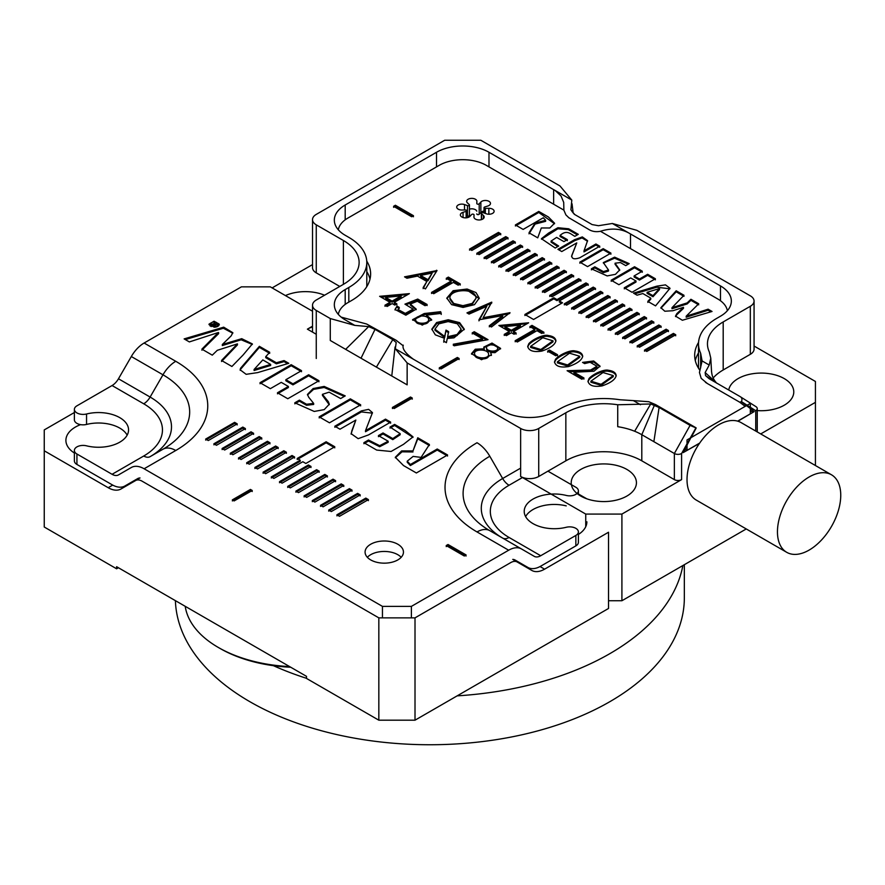 <?xml version="1.0" encoding="UTF-8"?>
<svg xmlns="http://www.w3.org/2000/svg" width="885" height="885" viewBox="0 0 885 885"><rect width="100%" height="100%" fill="white"/><g stroke="black" fill="none" stroke-linecap="round" stroke-linejoin="round"><path stroke-width="1.33" d="M273.399 665.675A254.493 146.932 0 0 0 306.498 678.308M457.147 695.864A254.493 146.932 0 0 0 682.866 565.548M175.396 600.649A254.493 146.932 0 0 0 432.289 744.739A254.493 146.932 0 0 0 684.337 597.817L684.337 564.707M524.882 315.525L553.822 298.82L556.997 300.657L556.997 299.606L585.936 282.901L588.248 284.24L559.32 300.944L562.495 302.781L533.555 319.485L524.882 314.485L553.822 297.769L556.997 299.606M553.822 298.82L553.822 297.769M471.838 250.444L469.526 249.105L498.465 232.401L500.777 233.74L471.838 250.444M479.128 254.648L476.816 253.309L505.755 236.605L508.067 237.943L479.128 254.648M486.418 258.863L484.106 257.524L513.046 240.82L515.358 242.147L486.418 258.863M493.708 263.066L491.396 261.728L520.336 245.023L522.648 246.362L493.708 263.066M500.998 267.281L498.686 265.942L527.626 249.238L529.938 250.566L500.998 267.281M508.289 271.485L505.977 270.146L534.916 253.442L537.228 254.78L508.289 271.485M515.579 275.689L513.267 274.361L542.206 257.646L544.518 258.984L515.579 275.689M522.869 279.903L520.557 278.565L549.496 261.86L551.809 263.199L522.869 279.903M530.159 284.107L527.847 282.78L556.776 266.064L559.099 267.403L530.159 284.107M537.449 288.322L535.137 286.983L564.066 270.279L566.389 271.618L537.449 288.322M544.74 292.526L542.428 291.187L571.356 274.483L573.679 275.821L544.74 292.526M552.03 296.74L549.718 295.402L578.646 278.698L580.958 280.025L552.03 296.74M566.61 305.159L564.287 303.82L593.227 287.116L595.539 288.444L566.61 305.159M573.9 309.363L571.577 308.024L600.517 291.32L602.829 292.658L573.9 309.363M581.179 313.567L578.867 312.239L607.807 295.524L610.119 296.862L581.179 313.567M588.47 317.781L586.158 316.443L615.097 299.738L617.409 301.077L588.47 317.781M595.76 321.985L593.448 320.658L622.387 303.942L624.699 305.281L595.76 321.985M603.05 326.2L600.738 324.861L629.678 308.157L631.99 309.496L603.05 326.2M610.34 330.404L608.028 329.065L636.968 312.361L639.28 313.699L610.34 330.404M617.63 334.618L615.318 333.28L644.258 316.576L646.57 317.903L617.63 334.618M624.921 338.822L622.609 337.484L651.548 320.779L653.86 322.118L624.921 338.822M632.211 343.037L629.899 341.698L658.838 324.994L661.15 326.322L632.211 343.037M639.501 347.241L637.189 345.902L666.128 329.198L668.44 330.536L639.501 347.241M646.791 351.445L644.479 350.117L673.419 333.402L675.731 334.74L646.791 351.445M683.474 307.316L676.804 313.699L675.509 316.111L682.368 320.259L712.038 311.465L708.111 309.197L686.185 316.188L698.719 303.776L690.931 299.274L687.18 302.891L671.981 307.692L683.994 295.28L676.195 290.778L660.863 307.703L664.823 311.232L672.91 310.724L683.474 307.316L683.474 308.356L676.804 314.75L676.804 313.699M633.516 293.145L637.045 295.181L642.831 293.543L650.785 298.134L647.809 301.398L655.564 305.867L670 288.256L665.487 284.87L656.858 286.154L633.516 293.145M538.777 211.438L515.391 224.945L523.135 229.414L543.29 217.776L545.647 220.288L535.104 223.053L528.998 232.799L537.737 237.844L541.321 227.976L549.828 227.987L554.574 223.219L548.434 217.013L538.777 211.438L538.777 212.477L515.391 225.985M603.194 248.663L579.83 262.148L587.574 266.617L610.938 253.132L603.194 248.663L603.194 249.703L579.83 263.188M393.582 206.305L395.385 205.254L413.472 215.697L411.669 216.748L393.582 206.305M463.054 307.427L451.593 304.639L446.825 298.057L453.131 290.711L467.114 289.03L476.008 292.559L479.239 298.123L474.482 304.661L463.054 307.427M528.799 343.723C532.516 339.342 543.799 334.143 548.213 335.503C552.97 336.145 555.537 337.904 555.913 340.769C555.105 344.708 550.404 348.148 541.819 351.091C533.555 352.396 528.865 350.847 527.714 346.455L528.799 343.723L528.799 344.774C532.516 340.393 543.799 335.183 548.213 336.543C552.616 337.119 555.16 338.701 555.869 341.3M555.57 359.188C559.298 354.808 570.582 349.597 574.996 350.969C579.752 351.599 582.319 353.358 582.695 356.235C581.887 360.162 577.186 363.602 568.59 366.556C560.338 367.861 555.636 366.313 554.497 361.91L555.57 359.188L555.57 360.228C559.298 355.847 570.582 350.648 574.996 352.009C579.387 352.584 581.943 354.166 582.651 356.755M567.108 370.704L590.649 370.03L596.944 366.235L590.074 362.264L584.609 363.602L582.529 362.396L593.669 360.991L600.03 366.147L593.968 371.235L573.934 372.22L583.956 378.006L581.854 379.223L567.108 370.704M589.067 378.514C592.784 374.145 604.068 368.934 608.482 370.295C613.239 370.937 615.805 372.696 616.181 375.561C615.374 379.499 610.672 382.94 602.088 385.893C593.824 387.199 589.122 385.65 587.983 381.247L589.067 378.514L589.067 379.565C592.784 375.185 604.068 369.974 608.482 371.346C612.874 371.91 615.429 373.492 616.137 376.092M404.545 276.85L437.035 270.544L425.453 288.919L423.13 287.581L426.858 281.485L417.499 276.087L406.967 278.244L404.545 276.85M426.526 315.126L431.648 319.673L422.278 325.105L412.609 319.64L424.225 313.544L440.641 311.675L441.261 313.378L426.526 315.126L426.526 316.177L431.615 320.204M444.325 338.236L435.32 334.84L431.858 329.098L436.615 322.538L448.23 319.762L459.647 322.649L464.282 329.154L453.983 337.849L447.268 338.468L446.405 342.672L443.739 341.134L444.325 338.236L443.739 342.174M484.272 348.812L483.774 347.108L492.005 343.059L500.589 348.402L494.958 352.684L490.644 352.484L491.429 354.918L481.495 359.741L471.495 353.679L475.256 349.221L484.272 348.812L484.272 349.852L475.588 350.139L471.55 354.188M399.268 307.416L398.029 309.507L405.308 313.401L413.096 309.108L404.954 304.141L417.731 299.075L427.123 304.506L425.065 305.701L417.333 301.232L410.33 304.031L416.216 309.153L405.85 315.204L395.009 309.462L397.033 306.133L399.268 307.416M482.602 338.9L472.203 332.893L474.249 331.709L488.011 339.663L454.149 345.803L453.286 344.243L482.602 338.9L482.602 339.94L453.286 345.283M441.051 368.934L439.248 367.883L457.335 357.452L459.138 358.491L441.051 368.934M338.324 229.79A33.254 19.193 180 0 1 347.916 218.053L439.248 165.318A33.254 19.193 180 0 1 486.263 165.318L563.878 210.121L563.712 202.444L561.068 196.027L555.216 190.563L488.985 152.264L488.985 166.889M720.478 300.745L720.478 285.921L630.507 233.972C621.735 228.573 611.723 227.677 600.461 231.284L717.768 298.975A33.254 19.193 180 0 1 727.359 310.724M338.324 314.374A33.254 19.193 180 0 1 347.916 302.626L351.533 300.535A65.224 37.657 0 0 0 370.627 273.907A65.224 37.657 0 0 0 366.755 261.119M737.659 421.138L750.325 413.837L750.325 403.394L687.025 439.933L687.025 450.376L685.123 449.281M698.564 342.429A66.497 38.398 0 0 0 694.67 355.361A66.497 38.398 0 0 0 699.969 370.384M487.79 206.028A5.111 2.954 0 0 0 490.478 203.428A5.111 2.954 0 0 0 486.617 200.563A5.111 2.954 0 0 0 480.865 202.034L479.194 203.816A1.283 0.741 180 0 1 476.783 203.45L476.893 201.415A5.111 2.954 0 0 0 476.893 201.326A5.111 2.954 0 0 0 471.771 198.373A5.111 2.954 0 0 0 466.66 201.326A5.111 2.954 0 0 0 467.424 202.875L469.271 204.612A1.283 0.741 180 0 1 467.512 205.63L464.514 204.557A5.111 2.954 0 0 0 459.337 204.49A5.111 2.954 0 0 0 456.715 207.068A5.111 2.954 0 0 0 461.981 210.022L465.499 209.966A1.283 0.741 180 0 1 466.141 211.349L463.043 212.311A5.111 2.954 0 0 0 460.355 214.911A5.111 2.954 0 0 0 464.216 217.776A5.111 2.954 0 0 0 469.968 216.316L471.639 214.524A1.283 0.741 180 0 1 474.05 214.878L473.94 216.936A5.111 2.954 0 0 0 473.94 217.013A5.111 2.954 0 0 0 479.062 219.967A5.111 2.954 0 0 0 484.172 217.013A5.111 2.954 0 0 0 483.409 215.464L481.562 213.739A1.283 0.741 180 0 1 483.321 212.721L486.319 213.794A5.111 2.954 0 0 0 491.496 213.849A5.111 2.954 0 0 0 494.118 211.272A5.111 2.954 0 0 0 488.852 208.318L485.334 208.384A1.283 0.741 180 0 1 484.692 206.99L487.79 206.028M390.008 302.305L379.632 296.32L409.379 293.632L394.256 302.36L396.878 303.876L394.798 305.082L392.177 303.555L387.132 306.476L384.953 305.225L390.008 302.305L390.008 303.356L384.953 306.265M555.769 355.77L547.649 351.091L549.452 350.051L557.561 354.741L555.769 355.77M515.159 340.714L534.761 329.397L529.905 326.598L532.007 325.381L543.921 332.262L541.808 333.479L536.974 330.68L517.371 341.997L515.159 340.714M486.805 306.287L469.061 314.098L466.959 312.892L491.75 302.139L483.122 317.715L510.014 312.682L491.429 327.007L489.283 325.78L502.68 315.591L478.94 319.806L486.805 306.287L478.94 320.846M431.526 292.426L451.118 281.109L446.261 278.31L448.374 277.094L460.277 283.963L458.176 285.18L453.33 282.392L433.738 293.698L431.526 292.426M509.262 331.477L498.897 325.492L528.633 322.804L513.51 331.532L516.143 333.048L514.063 334.253L511.43 332.738L506.386 335.647L504.218 334.397L509.262 331.477L509.262 332.528L504.218 335.437M611.17 280.235L618.914 284.716L630.673 277.923L636.005 281.01L624.257 287.791L632.012 292.271L655.398 278.764L647.643 274.295L639.457 279.018L634.114 275.932L642.3 271.208L634.556 266.739L611.17 280.235M576.777 242.899L571.821 255.367C571.5 258.874 574.177 259.659 579.83 257.745L599.776 246.229L595.904 243.994L584.011 250.853L587.574 240.665L582.341 236.914L574.553 239.702L557.904 249.316L561.776 251.55L576.777 242.899L571.555 256.429M620.418 262.557L625.75 265.633L629.202 263.642L614.633 257.159L603.327 262.591L608.493 269.991L603.426 271.606L594.831 266.827L591.39 268.819L607.154 275.921L615.473 274.328L619.721 269.892L615.064 263.199L620.418 262.557M563.933 241.627L567.385 239.636L560.061 235.41C566.909 229.425 570.36 233.894 574.841 236.328L578.292 234.337L568.69 228.795L557.904 227.722L548.567 233.087L541.432 238.696L555.238 248.032L558.678 246.041L551.078 241.085L556.61 237.401L563.933 241.627M484.018 211.017A5.111 2.954 0 0 0 480.865 212.466L479.194 214.258A1.283 0.741 180 0 1 476.783 213.893L476.783 213.905M476.783 211.172A5.111 2.954 0 0 0 469.459 209.137M469.271 215.055A1.283 0.741 180 0 1 467.512 216.062L466.815 215.818M696.893 355.947A66.497 38.398 0 0 1 698.508 352.949A66.497 38.398 0 0 0 695.289 360.582M699.681 443.064L687.025 450.376M369.996 279.129A65.224 37.657 0 0 0 366.799 271.629M439.248 368.934L457.335 358.491L457.335 357.452M457.335 358.491L459.138 359.531M472.203 333.944L474.249 332.76L474.249 331.709M474.249 332.76L486.639 339.906M406.558 304.54L417.731 300.126L417.731 299.075M417.731 300.126L427.123 305.546M416.171 309.673L410.33 305.071L410.33 304.031M395.053 309.993L397.033 306.133M397.033 307.172L399.268 308.467M398.029 309.507L398.029 310.547L405.308 314.44L413.096 310.148L413.096 309.108M486.584 348.502L486.584 348.834C486.175 352.894 498.178 353.303 497.624 349.332L497.624 348.292C497.967 344.53 485.821 343.203 486.584 347.783C486.175 351.843 498.178 352.252 497.624 348.292L497.624 349.232M491.385 355.427L490.644 352.484M483.829 347.639L492.016 344.11L500.545 348.922M474.526 353.546L474.526 354.597C474.659 359.819 489.206 360.56 488.597 355.361L488.597 354.188C488.542 349.022 474.205 348.59 474.526 353.546C474.659 358.768 489.206 359.52 488.597 354.321L488.597 354.188M448.64 331.643L447.611 336.709L457.069 334.53L461.151 329.154L457.335 323.766L448.12 321.576L438.849 323.855L434.933 329.187L444.69 336.455L445.996 330.116L448.64 331.643M461.151 329.154L461.151 330.205L457.069 335.57L447.611 337.76L447.611 336.709M434.933 329.187L434.933 330.227L444.69 337.506L444.69 336.455M444.69 337.506L445.996 330.116M431.88 329.618L436.936 323.401L448.219 320.812L459.315 323.501L464.249 329.674M445.996 331.167L448.64 332.683M412.653 320.171L424.225 314.595L440.641 312.726L440.641 311.675M440.641 312.726L441.261 314.429M415.696 319.618L415.696 320.658C415.286 325.492 429.037 325.448 428.606 320.647L428.606 319.607C429.059 314.806 415.275 314.783 415.696 319.618C415.286 324.452 429.037 324.397 428.606 319.607M385.694 297.415L392.088 301.11L401.126 295.889L385.694 297.415L385.694 298.466L392.088 302.15L392.088 301.11M392.088 302.15L401.126 296.929L401.126 295.889M381.169 297.205L407.819 294.528M396.878 304.916L394.256 303.4L394.256 302.36M547.649 352.13L549.452 351.091L549.452 350.051M549.452 351.091L557.561 355.781M515.159 341.754L534.761 330.448L534.761 329.397M529.905 327.649L532.007 326.432L532.007 325.381M532.007 326.432L543.921 333.302M467.999 313.489L491.562 303.256M491.75 302.947L491.75 302.139M509.66 313.522L483.122 318.766L483.122 317.715M489.283 326.819L502.68 316.631L502.68 315.591M431.526 293.466L451.118 282.16L451.118 281.109M446.261 279.35L448.374 278.133L448.374 277.094M448.374 278.133L460.277 285.014M427.997 279.726L432.168 273.056L420.574 275.434L427.997 279.726L427.997 280.766L432.168 273.056M427.997 280.766L420.574 276.485L420.574 275.434M405.883 277.625L436.504 271.286L436.504 270.246M423.13 288.621L426.858 281.485M602.995 372.53L590.892 381.181L601.103 384.3L613.25 375.605L602.995 372.53M590.892 381.181L590.892 382.231L601.103 385.351L613.25 376.656L613.25 375.605M588.027 381.767L589.067 379.565M583.503 362.961L593.769 362.065L599.986 366.678M583.956 379.057L573.934 373.271L573.934 372.22M568.856 371.711L591.08 371.025L596.944 367.275L596.944 366.235M569.509 353.192L557.395 361.843L567.617 364.963L579.752 356.268L569.509 353.192M557.395 361.843L557.395 362.894L567.617 366.014L579.752 357.319L579.752 356.268M554.541 362.43L555.57 360.228M542.726 337.727L530.624 346.389L540.835 349.509L552.981 340.813L542.726 337.727M530.624 346.389L530.624 347.429L540.835 350.548L552.981 341.853L552.981 340.813M527.759 346.964L528.799 344.774M504.959 326.598L511.342 330.282L520.391 325.06L504.959 326.598L504.959 327.638L511.342 331.322L511.342 330.282M511.342 331.322L520.391 326.1L520.391 325.06M500.434 326.388L527.073 323.7M516.143 334.099L513.51 332.572L513.51 331.532M475.632 296.11C472.988 287.824 449.226 289.528 449.912 298.156L453.706 303.433L462.955 305.679L472.192 303.4L476.108 298.112L475.632 296.11M449.912 299.152L453.706 304.473L462.955 306.719L472.192 304.44L476.108 298.112M446.848 298.577L453.485 291.596L467.114 290.07L479.216 298.643M561.588 303.301L559.32 301.995L559.32 300.944M556.997 300.657L585.936 283.952L588.248 285.28M393.582 207.344L395.385 206.305L395.385 205.254M395.385 206.305L413.472 216.748M610.938 254.172L603.194 249.703M624.257 288.842L636.005 282.05L636.005 281.01M655.398 279.815L647.643 275.335L647.643 274.295M647.643 275.335L639.457 280.058L639.457 279.018M639.457 280.058L634.114 276.983L634.114 275.932M642.3 272.248L634.556 267.779L634.556 266.739M634.556 267.779L611.17 281.286M545.647 220.288L545.647 221.327L535.104 224.093L535.104 223.053M535.104 224.093L528.998 233.85M554.541 223.739L538.777 212.477M599.776 247.28L595.904 245.045L595.904 243.994M595.904 245.045L584.011 251.904L584.011 250.853M587.518 241.218L582.042 237.932L574.63 240.709L558.811 249.835M647.123 292.293L659.524 288.521L652.986 295.678L647.123 292.293L647.123 293.344L652.986 296.729L652.986 295.678M652.986 296.729L659.524 289.561L659.524 288.521M647.809 302.438L650.785 299.174L650.785 298.134M669.934 288.798L656.803 287.216L634.711 293.831M628.295 264.161L614.588 258.199L603.382 263.111M608.493 269.991L608.493 271.042L603.426 272.657L594.831 267.878L594.831 266.827M594.831 267.878L591.39 269.859M619.666 270.412L615.064 264.239L615.064 263.199M683.994 296.32L676.195 291.818L676.195 290.778M676.195 291.818L660.929 308.212M676.804 314.75L675.576 316.62M710.854 311.83L708.111 310.248L708.111 309.197M708.111 310.248L686.185 317.228L686.185 316.188M698.719 304.827L690.931 300.325L690.931 299.274M690.931 300.325L687.18 303.931L687.18 302.891M687.18 303.931L671.981 308.732L671.981 307.692M567.385 240.676L560.061 236.45L560.061 235.41M577.385 234.857L568.214 229.569L557.86 228.784L541.498 239.215M557.782 246.572L551.078 242.136L551.078 241.085M644.479 351.157L673.419 334.453L673.419 333.402M673.419 334.453L675.731 335.791M637.189 346.953L666.128 330.238L666.128 329.198M666.128 330.238L668.44 331.576M629.899 342.738L658.838 326.034L658.838 324.994M658.838 326.034L661.15 327.373M622.609 338.535L651.548 321.83L651.548 320.779M651.548 321.83L653.86 323.158M615.318 334.32L644.258 317.615L644.258 316.576M644.258 317.615L646.57 318.954M608.028 330.116L636.968 313.412L636.968 312.361M636.968 313.412L639.28 314.739M600.738 325.901L629.678 309.197L629.678 308.157M629.678 309.197L631.99 310.535M593.448 321.697L622.387 304.993L622.387 303.942M622.387 304.993L624.699 306.332M586.158 317.494L615.097 300.778L615.097 299.738M615.097 300.778L617.409 302.117M578.867 313.279L607.807 296.575L607.807 295.524M607.807 296.575L610.119 297.913M571.577 309.075L600.517 292.36L600.517 291.32M600.517 292.36L602.829 293.698M564.287 304.86L593.227 288.156L593.227 287.116M593.227 288.156L595.539 289.495M585.936 283.952L585.936 282.901M549.718 296.442L578.646 279.737L578.646 278.698M578.646 279.737L580.958 281.076M542.428 292.238L571.356 275.534L571.356 274.483M571.356 275.534L573.679 276.861M535.137 288.023L564.066 271.319L564.066 270.279M564.066 271.319L566.389 272.657M527.847 283.82L556.776 267.115L556.776 266.064M556.776 267.115L559.099 268.454M520.557 279.616L549.496 262.9L549.496 261.86M549.496 262.9L551.809 264.239M513.267 275.401L542.206 258.697L542.206 257.646M542.206 258.697L544.518 260.035M505.977 271.197L534.916 254.482L534.916 253.442M534.916 254.482L537.228 255.82M498.686 266.982L527.626 250.278L527.626 249.238M527.626 250.278L529.938 251.617M491.396 262.779L520.336 246.074L520.336 245.023M520.336 246.074L522.648 247.402M484.106 258.564L513.046 241.859L513.046 240.82M513.046 241.859L515.358 243.198M476.816 254.36L505.755 237.656L505.755 236.605M505.755 237.656L508.067 238.983M469.526 250.145L498.465 233.441L498.465 232.401M498.465 233.441L500.777 234.779M831.48 474.791A44.759 25.842 120 0 0 809.1 477.004A44.759 25.842 120 0 0 779.862 516.453A44.759 25.842 120 0 0 786.721 552.317A44.759 25.842 120 0 0 831.48 526.475A44.759 25.842 120 0 0 831.48 474.791L741.055 422.576A44.759 25.842 120 0 0 737.902 421.216L754.23 411.58L752.128 411.746L750.325 410.352M750.325 410.695L752.128 411.746M698.685 368.492A62.669 36.174 180 0 1 698.508 365.804L698.508 343.867A62.669 36.174 180 0 1 716.861 318.29L720.478 316.199A37.082 21.417 180 0 0 731.342 301.066A37.082 21.417 180 0 0 720.478 285.921M403.106 345.714L396.115 340.26L366.644 324.021L341.201 317.129L345.194 319.861A37.082 21.417 180 0 1 334.331 304.717A37.082 21.417 180 0 1 345.194 289.572L345.194 304.396M700.643 367.894L700.643 353.237A62.669 36.174 180 0 1 698.508 343.867M700.643 353.237L702.093 360.925L699.449 372.441L701.163 378.337L707.403 383.548L739.771 402.233L741.376 401.69A26.86 15.51 -60 0 1 741.431 401.602L755.746 410.695A5.111 2.954 180 0 0 757.25 408.616A5.111 2.954 180 0 0 755.912 406.624L740.236 396.668M750.325 306.276A12.788 7.379 0 0 0 754.064 301.066L754.064 349.088A12.788 7.379 180 0 1 750.325 354.31L750.325 306.276L723.189 321.941A53.708 31.008 180 0 0 707.458 343.867A53.708 31.008 180 0 0 709.294 351.898L710.777 358.159L709.228 365.04L705.157 372.552L705.555 375.616L709.051 378.658L740.026 396.535C741.962 397.619 742.426 399.312 741.431 401.602M754.064 301.066A12.788 7.379 0 0 0 750.325 295.844L636.835 230.321L612.343 223.485L630.507 233.972L630.507 248.596M737.902 421.216A44.759 25.842 120 0 0 718.675 424.8A44.759 25.842 120 0 0 699.438 443.418A44.759 25.842 120 0 0 696.296 500.102L786.721 552.317M699.438 443.418L683.12 452.633L695.964 427.909A26.86 15.51 120 0 0 695.909 427.886L681.594 453.507A5.111 2.954 180 0 1 674.359 453.507L641.802 434.712A53.708 31.008 0 0 0 634.656 431.249A53.708 31.008 180 0 0 617.73 426.692L617.73 404.766L650.718 403.98L634.656 431.249M681.594 453.507L681.594 479.615L621.912 514.074L621.912 600.738L746.254 528.953M815.428 465.521L815.428 402.343L760.713 433.938M740.358 396.745L755.746 406.525A5.111 2.954 180 0 1 755.912 406.624M681.594 479.615A5.111 2.954 180 0 1 674.359 479.615L641.802 460.82A53.708 31.008 0 0 0 565.847 460.82L538.722 476.484A12.788 7.379 180 0 1 520.634 476.484L520.634 428.451L407.144 362.927L407.144 384.853L391.767 375.981L330.282 340.482L330.282 318.556L316.266 310.458L316.266 358.491M330.282 318.556L354.763 325.381L368.647 326.598L345.648 349.354M436.526 166.889L436.526 152.264L345.194 204.999A37.082 21.417 180 0 0 334.331 220.133A37.082 21.417 180 0 0 345.194 235.277L348.812 237.368A61.386 35.444 180 0 1 366.799 262.425A61.386 35.444 180 0 1 348.812 287.481L345.194 289.572M436.526 152.264A37.082 21.417 180 0 1 488.985 152.264M339.774 286.441L316.266 272.868A12.788 7.379 180 0 1 312.516 267.646L312.516 219.613A12.788 7.379 0 0 1 316.266 214.391L444.668 140.261L480.843 140.261L559.973 185.939L571.798 200.076L570.913 209.811L574.321 214.303L592.087 224.569L598.47 225.719L612.343 223.485M312.516 219.613A12.788 7.379 0 0 0 316.266 224.834L316.266 272.868M343.391 240.499A53.708 31.008 180 0 1 359.122 262.425A53.708 31.008 180 0 1 343.391 284.351L343.391 240.499L316.266 224.834M343.391 284.351L316.266 300.015A12.788 7.379 0 0 0 312.516 305.236A12.788 7.379 0 0 0 316.266 310.458M553.634 204.214L553.634 189.6L571.798 200.076M621.912 600.738L608.526 600.738M565.847 460.82L565.847 412.786A53.708 31.008 180 0 1 617.73 404.766M403.084 345.935L403.239 345.15C402.055 348.712 405.474 353.414 413.472 359.277L503.454 411.226A37.082 21.417 180 0 0 555.902 411.226L559.519 409.135A62.669 36.174 180 0 1 620.042 399.766L633.372 400.606L640.497 404.722M368.647 326.598L375.019 329.375L392.785 339.63L396.192 342.495L395.318 348.79L407.144 362.927M520.634 428.451A12.788 7.379 0 0 0 538.722 428.451L538.722 476.484M565.847 412.786L538.722 428.451M312.516 264.593L272.126 287.902M815.428 402.343L815.428 381.468L754.064 346.035M585.737 526.741L585.737 514.074L520.634 476.484M324.563 295.225A32.612 18.828 0 0 0 285.424 295.579M757.25 410.596A32.612 18.828 0 0 0 793.779 391.9A32.612 18.828 0 0 0 784.232 378.592A32.612 18.828 0 0 0 750.226 374.167A32.612 18.828 0 0 0 728.731 390.019M626.89 469.437A32.612 18.828 0 0 0 591.346 465.355A32.612 18.828 0 0 0 571.212 482.745A32.612 18.828 0 0 0 603.824 501.574A32.612 18.828 0 0 0 636.437 482.745A32.612 18.828 0 0 0 626.89 469.437M750.325 354.31L723.189 369.974A53.708 31.008 0 0 0 713.144 378.017M585.737 514.074L621.912 514.074M366.667 286.84A61.386 35.444 0 0 0 366.799 284.561L366.799 262.425M683.64 451.638L683.12 452.633M395.064 346.964L391.767 375.981M392.785 339.63L376.402 367.109M375.019 329.375L361.025 358.226M695.909 427.886L690.079 425.375L659.104 407.487L653.86 441.681M695.765 427.643L655.63 404.633L648.749 401.713L633.372 400.606M659.104 407.487L650.718 403.98M654.469 405.109L641.802 434.712L641.802 460.82M705.555 375.616L714.881 382.021M705.157 372.552L716.551 382.984M600.461 231.284C595.87 232.169 591.866 231.483 588.425 229.226L568.778 217.688L565.891 214.878L563.867 210.154M216.991 323.434L215.21 324.474L214.469 324.043L215.155 322.383L214.469 321.985L213.838 323.744L211.05 324.441L213.44 326.233L217.633 323.81L216.991 323.434L216.991 324.175M218.418 325.226L218.418 324.175C217.223 326.598 214.801 327.196 211.15 325.968L209.922 324.253C212.798 321.067 215.63 321.045 218.418 324.175L218.02 326.222M210.077 325.99L209.922 324.253M297.183 458.474L300.214 460.222L271.286 476.926L273.885 478.431L302.825 461.727L305.856 463.486L334.795 446.77L326.123 441.77L297.183 458.474M234.614 422.344L237.213 423.849L208.274 440.553L205.674 439.06L234.614 422.344L234.614 423.395L237.213 424.9M267.414 441.283L270.014 442.788L241.085 459.492L238.474 457.987L267.414 441.283L267.414 442.334L270.014 443.839M333.026 479.161L335.625 480.666L306.686 497.37L304.086 495.865L333.026 479.161L333.026 480.212L335.625 481.717M365.826 498.1L368.425 499.605L339.497 516.309L336.886 514.804L365.826 498.1L365.826 499.151L368.425 500.644M232.346 499.87L234.149 500.921L252.236 490.478L250.433 489.427L232.346 499.87M341.223 483.896L343.822 485.4L314.894 502.105L312.283 500.6L341.223 483.896L341.223 484.947L343.822 486.451M308.423 464.957L311.022 466.461L282.083 483.166L279.483 481.661L308.423 464.957L308.423 466.008L311.022 467.512M275.622 446.018L278.222 447.522L249.282 464.227L246.683 462.722L275.622 446.018L275.622 447.069L278.222 448.573M242.811 427.079L245.422 428.583L216.482 445.288L213.871 443.794L242.811 427.079L242.811 428.13L245.422 429.634M316.266 334.264L307.394 329.154L312.516 326.2M127.163 435.132A30.057 17.346 180 0 0 86.553 424.435A8.706 5.033 180 0 1 74.384 419.822L74.384 409.379A8.706 5.033 0 0 1 76.929 405.828L112.074 385.539A12.788 7.379 120 0 0 118.468 378.78L131.323 356.522A25.576 14.768 -60 0 1 144.111 343.026L241.384 286.862L270.323 286.862L312.516 311.221M382.453 616.823L382.453 606.38L144.111 468.773A25.576 14.768 -120 0 0 131.323 467.501L118.468 474.924A12.788 7.379 60 0 1 112.074 474.294L143.724 456.018A63.941 36.916 0 0 0 143.724 403.803L112.074 385.539M382.453 606.38L411.392 606.38L411.392 616.823M522.626 477.424L509.052 485.257A63.941 36.916 0 0 0 509.052 537.46L540.702 555.736A12.788 7.379 -60 0 1 534.308 556.366L521.464 548.943A25.576 14.768 120 0 0 508.665 550.216L411.392 606.38M370.704 559.917A19.182 11.074 180 0 1 365.085 552.085A19.182 11.074 180 0 1 384.267 541A19.182 11.074 180 0 1 403.449 552.085A19.182 11.074 180 0 1 391.601 562.318A19.182 11.074 180 0 1 370.704 559.917M466.096 554.95L464.293 556.001L446.206 545.558L448.02 544.507L466.096 554.95M259.216 436.548L261.816 438.053L232.877 454.757L230.277 453.253L259.216 436.548L259.216 437.599L261.816 439.104M292.017 455.487L294.616 456.992L265.688 473.696L263.077 472.192L292.017 455.487L292.017 456.538L294.616 458.043M324.817 474.426L327.428 475.931L298.488 492.635L295.889 491.131L324.817 474.426L324.817 475.477L327.428 476.982M357.628 493.365L360.228 494.87L331.289 511.574L328.689 510.07L357.628 493.365L357.628 494.416L360.228 495.91M349.42 488.631L352.031 490.135L323.091 506.839L320.492 505.335L349.42 488.631L349.42 489.682L352.031 491.186M316.62 469.692L319.219 471.196L290.291 487.901L287.68 486.396L316.62 469.692L316.62 470.743L319.219 472.247M283.82 450.753L286.419 452.257L257.48 468.962L254.88 467.457L283.82 450.753L283.82 451.804L286.419 453.308M251.019 431.814L253.619 433.318L224.679 450.022L222.08 448.518L251.019 431.814L251.019 432.865L253.619 434.369M355.847 420.065L351.102 433.661L358.159 438.661L368.536 434.9L390.661 422.123L385.495 419.136L365.505 430.674L372.474 412.62L368.647 409.357L361.423 410.872L334.829 426.227L339.995 429.203L355.847 420.065L351.666 431.294M288.776 363.304L284.063 360.582L276.363 362.762L265.754 356.644L269.715 352.285L259.382 346.323L240.532 368.282L240.134 369.808L246.152 374.322L257.646 372.607L288.776 363.304M416.37 472.977L447.567 454.967L437.234 449.005L410.363 464.525L407.222 461.185L413.129 456.406L421.105 457.39L429.413 444.491L417.764 437.765L412.985 450.93L401.646 450.908L395.307 457.268L403.505 465.554L416.37 472.977M383.017 432.953L378.415 435.608L388.183 441.239L379.687 445.675L368.481 440.022L363.879 442.677L376.689 450.067L391.07 451.483L403.505 444.336L413.029 436.869L405.053 430.431L394.622 424.402L390.031 427.057L400.175 433.672L392.785 438.584L383.017 432.953L383.017 433.993L378.415 436.648M329.485 422.809L360.671 404.81L350.349 398.847L319.153 416.846L329.485 422.809M306.531 404.246L299.407 400.131L294.805 402.797L314.219 411.448L324.22 409.622L329.308 404.202L328.335 401.69L322.428 394.334L329.154 392.166L340.637 398.549L345.227 395.894L324.187 386.424L313.113 388.548L307.449 394.456L308.71 397.243L313.666 403.394L306.531 404.246L306.531 405.286L299.407 401.182L299.407 400.131M318.976 380.738L308.644 374.764L292.968 383.824L285.855 379.709L301.531 370.66L291.187 364.686L260.002 382.696L270.334 388.67L281.253 382.364L288.377 386.468L277.459 392.774L287.791 398.737L318.976 380.738M222.323 344.508L231.118 335.913L232.843 332.705L223.695 327.173L184.135 338.9L189.368 341.92L218.418 332.495L201.891 349.144L212.278 355.151L217.279 350.327L237.434 343.867L221.527 360.483L231.914 366.478L243.065 355.029L252.369 343.922L241.727 338.678L222.323 344.508L222.323 345.548L241.185 339.785L252.314 344.453M214.17 327.196C217.323 327.052 219.049 326.056 219.314 324.209L214.059 321.222L208.982 324.164L214.17 327.196M410.485 397.022L412.299 398.062L394.212 408.505L392.398 407.465L410.485 397.022L410.485 398.062L412.299 399.113M547.937 471.163L575.847 487.27A8.706 5.033 0 0 1 578.392 490.821A8.706 5.033 0 0 1 566.223 495.434A30.057 17.346 180 0 0 524.219 511.353A30.057 17.346 180 0 0 566.223 527.283A8.706 5.033 0 0 1 578.392 531.896A8.706 5.033 0 0 1 575.847 535.447L540.702 555.736M74.384 409.379A8.706 5.033 0 0 0 86.553 413.992A30.057 17.346 180 0 1 128.557 429.911A30.057 17.346 180 0 1 86.553 445.83A8.706 5.033 0 0 0 74.384 450.443L74.384 460.886A8.706 5.033 180 0 0 76.929 464.448L112.074 484.737A25.576 14.768 -120 0 0 124.862 485.998L137.717 478.575A12.788 7.379 60 0 1 140.04 477.977M74.384 450.443A8.706 5.033 0 0 0 76.929 454.005L112.074 474.294M512.736 559.42A12.788 7.379 -60 0 1 515.07 560.028L527.914 567.44A25.576 14.768 120 0 0 540.702 566.179L575.847 545.89L575.847 535.447M521.464 548.943L489.803 530.679A91.166 52.635 0 0 1 489.803 456.24L502.658 478.508L520.634 468.132M525.613 516.574A30.057 17.346 180 0 1 566.223 505.877M578.392 531.896L578.392 542.339A8.706 5.033 180 0 1 575.847 545.89M401.182 557.307A19.182 11.074 0 0 0 397.83 554.696A19.182 11.074 0 0 0 367.341 557.307M124.862 485.998L137.75 478.564L124.862 485.998M515.026 560.006L527.914 567.44M150.118 456.649L162.973 449.226A91.166 52.635 0 0 0 162.973 374.798L150.118 397.055A72.99 42.137 180 0 1 150.251 456.572M307.394 329.154A25.576 14.768 -60 0 1 312.516 327.052M446.206 546.598L448.02 545.558L448.02 544.507M448.02 545.558L466.096 556.001M213.871 444.834L242.811 428.13M230.277 454.304L259.216 437.599M246.683 463.773L275.622 447.069M263.077 473.243L292.017 456.538M279.483 482.712L308.423 466.008M295.889 492.182L324.817 475.477M312.283 501.651L341.223 484.947M328.689 511.121L357.628 494.416M252.236 491.518L250.433 490.478L250.433 489.427M250.433 490.478L232.346 500.921M336.886 515.855L365.826 499.151M320.492 506.386L349.42 489.682M304.086 496.916L333.026 480.212M287.68 487.447L316.62 470.743M271.286 477.977L300.214 461.273L300.214 460.222M334.795 447.821L326.123 442.81L297.183 459.514M254.88 468.508L283.82 451.804M238.474 459.038L267.414 442.334M222.08 449.569L251.019 432.865M205.674 440.099L234.614 423.395M372.408 413.162L361.423 411.923L334.829 427.267M351.666 432.334L351.135 434.159M390.661 423.163L385.495 420.187L385.495 419.136M385.495 420.187L365.505 431.725L365.505 430.674M270.644 364.432L254.095 369.465L262.812 359.907L270.644 364.432L270.644 365.472L254.095 370.505L254.095 369.465M287.592 363.658L284.063 361.622L284.063 360.582M284.063 361.622L276.363 363.812L276.363 362.762M276.363 363.812L265.754 357.684L265.754 356.644M269.715 353.336L259.382 347.374L259.382 346.323M259.382 347.374L240.532 369.333L240.532 368.282M240.532 369.333L240.189 370.317M447.567 456.018L437.234 450.056L437.234 449.005M437.234 450.056L410.363 465.565L410.363 464.525M410.363 465.565L407.222 462.224L407.222 461.185M429.413 445.542L417.764 438.816L417.764 437.765M417.764 438.816L412.985 450.93M412.985 451.969L402 451.826L395.341 457.788M379.687 445.675L379.687 446.715L388.183 442.29L388.183 441.239M379.687 446.715L368.481 441.062L368.481 440.022M368.481 441.062L363.879 443.717M412.974 437.389L394.622 425.453L394.622 424.402M394.622 425.453L390.031 428.108M400.175 433.672L400.175 434.723L392.785 439.635L392.785 438.584M392.785 439.635L383.017 433.993M360.671 405.85L350.349 399.887L350.349 398.847M350.349 399.887L319.153 417.897M299.407 401.182L294.805 403.837M329.264 404.722L322.428 395.374L322.428 394.334M344.331 396.414L324.164 387.464L313.533 389.389L307.493 394.976M313.666 403.394L313.666 404.434L306.531 405.286M318.976 381.778L308.644 375.815L308.644 374.764M308.644 375.815L292.968 384.864L292.968 383.824M292.968 384.864L285.855 380.749L285.855 379.709M301.531 371.7L291.187 365.737L291.187 364.686M291.187 365.737L260.002 383.736M277.459 393.825L288.377 387.519L288.377 386.468M232.788 333.225L223.374 328.247L185.319 339.586M201.891 350.195L218.606 333.645L218.606 332.605M221.527 361.522L237.434 344.907L237.434 343.867M211.15 326.598L211.15 325.968M209.922 325.337L209.922 324.33M219.248 324.795L218.23 323.445M210.353 323.224L209.059 324.684M392.398 408.505L410.485 398.062M211.946 325.359L213.097 324.01L214.635 324.795L213.373 325.525L211.913 324.474L211.913 325.525M214.635 325.536L214.635 324.795M213.373 326.189L213.373 325.525M215.21 325.204L215.21 324.474M214.469 324.706L214.469 324.043M215.21 325.514L214.469 325.094M215.155 323.423L214.469 321.985M213.838 324.341L213.838 323.744M214.469 323.025L213.838 324.784M211.913 324.662L211.36 324.972M326.123 442.81L326.123 441.77M578.392 493.963L586.766 498.797M74.384 412.521L44.25 429.911L44.25 527.017L116.599 568.789L118.402 567.75M116.599 568.789L116.599 566.699L306.498 676.339L306.498 678.43L378.835 720.191L378.835 617.863L142.042 481.152A12.788 7.379 -120 0 0 135.648 480.522L120.991 488.985A25.576 14.768 60 0 1 108.202 487.712L112.727 485.102M290.734 667.235A111.886 64.594 180 0 1 220.144 648.506L218.341 647.466A114.442 66.076 0 0 0 289.594 666.582M378.835 617.863L415.01 617.863L415.01 720.191L608.526 608.471L608.526 532.239L544.585 569.166A25.576 14.768 -60 0 1 531.797 570.427L517.128 561.964A12.788 7.379 120 0 0 510.733 562.594L415.01 617.863M44.25 450.797L108.202 487.712M415.01 720.191L378.835 720.191M578.392 534.463A32.612 18.828 0 0 0 586.877 521.796M80.568 424.634A32.612 18.828 0 0 0 65.899 440.354A32.612 18.828 0 0 0 74.384 453.02M513.754 560.017A25.576 14.768 120 0 0 514.506 560.393L516.74 560.99M136.036 479.548L138.27 478.951A25.576 14.768 -120 0 0 139.022 478.575M185.219 606.325A114.442 66.076 0 0 0 218.329 647.466A114.442 66.076 0 0 0 218.341 647.466L220.144 648.506M480.865 202.034L480.865 212.466M479.194 203.816L479.194 214.258M467.512 205.63L467.512 216.062M464.514 204.557L464.514 209.977M466.141 211.349L466.141 217.843M463.043 212.311L463.043 217.511M483.409 215.464L483.409 218.573M481.562 213.739L481.562 219.591M488.852 208.318L488.852 214.225M485.334 208.384L485.334 213.44M424.225 314.595L424.225 313.544M601.103 385.351L601.103 384.3M567.617 366.014L567.617 364.963M540.835 350.548L540.835 349.509M467.114 290.07L467.114 289.03M702.093 360.925L709.228 365.04M755.746 431.061L755.746 410.695M741.376 401.69L754.23 411.58M674.359 479.615L674.359 453.507L690.079 425.375M345.194 319.861L354.763 325.381M395.318 348.79L413.472 359.277M723.189 321.941L723.189 369.974M345.194 204.999L345.194 219.823M348.812 302.106L348.812 287.481M745.159 406.37L739.771 402.233M144.111 343.026L175.761 361.301A109.253 63.078 180 0 1 175.761 450.498L144.111 468.773M508.665 550.216L477.015 531.94A109.253 63.078 180 0 1 477.015 442.743A25.576 14.768 60 0 1 489.803 456.24M76.929 464.448L76.929 454.005M86.553 424.435L86.553 413.992M502.525 538.014A72.99 42.137 180 0 1 502.658 478.508A12.788 7.379 -120 0 0 509.052 485.257M175.761 361.301A25.576 14.768 -60 0 0 162.973 374.798L131.323 356.522M118.468 378.78L150.118 397.055A12.788 7.379 -60 0 1 143.724 403.803M502.691 538.113A12.788 7.379 120 0 0 509.052 537.46M150.085 456.671A12.788 7.379 60 0 1 143.724 456.018M162.973 449.226L162.973 449.226A25.576 14.768 60 0 1 175.761 450.498M477.015 531.94A25.576 14.768 -60 0 1 489.803 530.679M361.423 411.923L361.423 410.872M540.049 566.544L544.585 569.166M469.459 204.999L469.459 215.442M466.815 210.707L466.815 217.765M481.374 213.351L481.374 219.657M484.018 207.643L484.018 212.975M488.597 355.361L488.597 354.321M757.25 431.924L757.25 408.616M312.516 332.107L312.516 305.236M683.64 452.135L687.025 445.631M691.251 437.5L696.196 427.964M707.513 383.614L705.433 382.287M710.777 358.159L711.562 371.8C711.828 372.519 711.628 377.873 716.806 383.249M568.469 217.445L569.354 218.108M571.942 211.427L574.896 214.635M572.042 203.804L573.148 212.964M578.392 494.538L578.392 490.821"/></g></svg>
